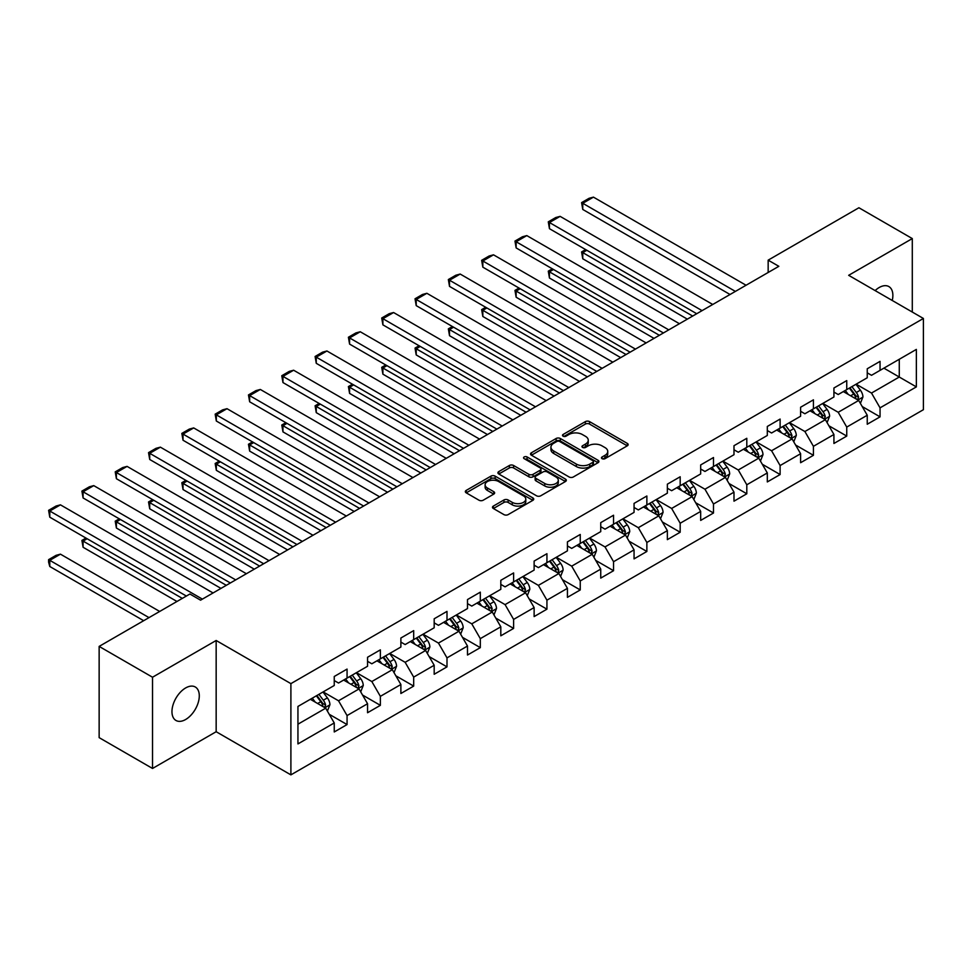 <?xml version="1.0" encoding="UTF-8"?>
<svg xmlns="http://www.w3.org/2000/svg" width="972" height="972" viewBox="0 0 972 972"><rect width="100%" height="100%" fill="white"/><g stroke="black" fill="none" stroke-linecap="round" stroke-linejoin="round"><path stroke-width="1.46" d="M602.081 458.675A2.078 1.203 0 0 0 605.021 458.675L627.292 445.82A2.965 1.713 0 0 0 628.155 444.605A2.965 1.713 0 0 0 627.292 443.402L589.567 421.617A2.965 1.713 0 0 0 585.375 421.617L563.104 434.472A2.078 1.203 0 0 0 562.496 435.322A2.078 1.203 0 0 0 563.104 436.173A2.078 1.203 0 0 0 566.032 436.173L568.912 434.508A9.489 5.48 0 0 1 582.325 434.508L585.472 436.319A9.489 5.48 0 0 1 588.254 440.195A9.489 5.48 0 0 1 585.472 444.07L582.593 445.735A2.078 1.203 0 0 0 581.985 446.573A2.078 1.203 0 0 0 582.593 447.424A2.078 1.203 0 0 0 585.533 447.424L588.412 445.759A9.489 5.48 0 0 1 601.826 445.759L604.973 447.57A9.489 5.48 0 0 1 607.743 451.445A9.489 5.48 0 0 1 604.973 455.321L602.081 456.986A2.078 1.203 0 0 0 601.474 457.836A2.078 1.203 0 0 0 602.081 458.675L602.081 456.986M185.628 719.511A19.331 11.154 120 0 0 198.252 702.477A19.331 11.154 120 0 0 195.287 686.997A19.331 11.154 120 0 0 185.628 687.957A19.331 11.154 120 0 0 173.004 704.979A19.331 11.154 120 0 0 175.968 720.471A19.331 11.154 120 0 0 185.628 719.511M892.247 300.482A19.331 11.154 120 0 0 888.858 286.57A19.331 11.154 120 0 0 879.198 287.518A19.331 11.154 120 0 0 875.128 290.592M493.351 506.084A2.965 1.713 0 0 0 492.488 507.299A2.965 1.713 0 0 0 493.351 508.502L503.946 514.613A2.965 1.713 0 0 0 508.137 514.613L532.863 500.337A2.965 1.713 0 0 0 533.737 499.122A2.965 1.713 0 0 0 532.863 497.919L495.137 476.134A2.965 1.713 0 0 0 490.945 476.134L466.208 490.41A2.965 1.713 0 0 0 465.345 491.625A2.965 1.713 0 0 0 466.208 492.828L479.002 500.216A2.965 1.713 0 0 0 483.193 500.216L493.776 494.104A2.965 1.713 0 0 0 494.639 492.889A2.965 1.713 0 0 0 493.776 491.686L487.434 488.029A7.934 4.581 0 0 1 485.113 484.785A7.934 4.581 0 0 1 490.01 480.557A7.934 4.581 0 0 1 498.648 481.553L523.483 495.89A7.934 4.581 0 0 1 525.803 499.122A7.934 4.581 0 0 1 520.907 503.35A7.934 4.581 0 0 1 512.268 502.366L508.137 499.973A2.965 1.713 0 0 0 503.946 499.973L493.351 506.084L493.351 508.502M216.161 640.487L152.531 677.229L99.144 646.404L99.144 737.639L152.531 768.463L216.161 731.722L290.895 774.866L290.895 683.632L216.161 640.487L216.161 731.722M912.295 312.061L912.295 238.577L848.665 275.319L923.4 318.464L290.895 683.632M912.295 238.577L858.908 207.753L768.159 260.156L768.159 272.488M99.144 646.404L189.892 594.014L200.572 600.174L778.839 266.316L768.159 260.156M569.13 476.985A2.965 1.713 0 0 0 573.322 476.985L598.047 462.696A2.965 1.713 0 0 0 598.922 461.493A2.965 1.713 0 0 0 598.047 460.278L560.322 438.493A2.965 1.713 0 0 0 556.13 438.493L531.392 452.782A2.965 1.713 0 0 0 530.53 453.985A2.965 1.713 0 0 0 531.392 455.2L569.13 476.985M525.002 459.124A2.078 1.203 0 0 1 527.103 459.416L527.103 456.949L565.461 479.099A2.965 1.713 0 0 1 566.324 480.314A2.965 1.713 0 0 1 565.461 481.517L540.724 495.793A2.965 1.713 0 0 1 536.532 495.793L498.806 474.02L509.389 467.945L509.389 465.491L498.806 471.59A2.965 1.713 0 0 0 497.931 472.805A2.965 1.713 0 0 0 498.806 474.02L498.806 471.59M509.389 467.945A2.965 1.713 0 0 1 513.581 467.945L513.581 465.491A2.965 1.713 0 0 0 509.389 465.491M513.581 465.491L528.877 474.324A2.965 1.713 0 0 0 533.069 474.324L540.092 470.266A2.965 1.713 0 0 0 540.967 469.051A2.965 1.713 0 0 0 540.092 467.848L524.163 458.65A2.078 1.203 0 0 1 523.556 457.8A2.078 1.203 0 0 1 524.844 456.694A2.078 1.203 0 0 1 527.103 456.949M290.895 774.866L923.4 409.698L923.4 318.464M329.229 714.274L347.065 724.565L347.065 715.574L367.562 703.728L367.562 712.731L380.368 705.332L380.368 696.341L400.877 684.507L400.877 693.498L413.683 686.098L413.683 677.107L434.18 665.273L434.18 674.264L446.998 666.877L446.998 657.874L467.496 646.04L467.496 655.031L480.314 647.644L480.314 638.64L500.811 626.806L500.811 635.809L513.617 628.41L513.617 619.407L534.126 607.573L534.126 616.576L546.932 609.177L546.932 600.174L567.429 588.339L567.429 597.343L580.248 589.943L580.248 580.94L600.745 569.106L600.745 578.109L613.551 570.71L613.551 561.707L634.06 549.873L634.06 558.876L646.866 551.476L646.866 542.473L667.363 530.639L667.363 539.642L680.181 532.243L680.181 523.24L700.678 511.406L700.678 520.409L713.497 513.009L713.497 504.006L733.994 492.172L733.994 501.175L746.8 493.776L746.8 484.785L767.309 472.939L767.309 481.942L780.115 474.543L780.115 465.552L800.612 453.717L800.612 462.708L813.43 455.309L813.43 446.318L833.927 434.484L833.927 443.475L846.746 436.088L846.746 427.085L867.243 415.251L867.243 424.242L880.049 416.854L880.049 407.851L916.353 386.892L916.353 349.41L899.27 359.276L899.27 377.027L916.353 386.892M347.065 724.565L334.247 731.965L334.247 722.961L297.942 743.92L297.942 706.45L334.247 685.491L334.247 676.488L347.065 669.088L347.065 678.092L367.562 666.257L367.562 657.254L380.368 649.855L380.368 658.858L400.877 647.024L400.877 638.021L413.683 630.621L413.683 639.625L434.18 627.791L434.18 618.787L446.998 611.388L446.998 620.391L467.496 608.557L467.496 599.554L480.314 592.155L480.314 601.158L500.811 589.324L500.811 580.32L513.617 572.933L513.617 581.924L534.126 570.09L534.126 561.087L546.932 553.7L546.932 562.691L567.429 550.857L567.429 541.866L580.248 534.466L580.248 543.457L600.745 531.623L600.745 522.632L613.551 515.233L613.551 524.236L634.06 512.39L634.06 503.399L646.866 495.999L646.866 505.003L667.363 493.168L667.363 484.165L680.181 476.766L680.181 485.769L700.678 473.935L700.678 464.932L713.497 457.533L713.497 466.536L733.994 454.702L733.994 445.698L746.8 438.299L746.8 447.302L767.309 435.468L767.309 426.465L780.115 419.066L780.115 428.069L800.612 416.235L800.612 407.232L813.43 399.832L813.43 408.835L833.927 397.001L833.927 387.998L846.746 380.599L846.746 389.602L867.243 377.768L867.243 368.765L880.049 361.365L880.049 370.368L916.353 349.41M343.651 680.06L359.02 688.941L338.523 700.776L323.141 691.894M334.247 680.558L338.523 683.024L347.065 678.092M338.523 700.776L347.065 715.574M359.02 688.941L367.562 703.728M376.954 660.826L392.336 669.708L371.826 681.542L356.457 672.66M367.562 661.324L371.826 663.791L380.368 658.858M371.826 681.542L380.368 696.341M392.336 669.708L400.877 684.507M410.269 641.593L425.639 650.475L405.142 662.309L389.772 653.427M400.877 642.091L405.142 644.558L413.683 639.625M405.142 662.309L413.683 677.107M425.639 650.475L434.18 665.273M443.584 622.359L458.954 631.241L438.457 643.075L423.075 634.206M434.18 622.858L438.457 625.324L446.998 620.391M438.457 643.075L446.998 657.874M458.954 631.241L467.496 646.04M476.888 603.138L492.269 612.008L471.772 623.842L456.39 614.972M467.496 603.624L471.772 606.091L480.314 601.158M471.772 623.842L480.314 638.64M492.269 612.008L500.811 626.806M510.203 583.905L525.585 592.774L505.076 604.608L489.706 595.739M500.811 584.391L505.076 586.857L513.617 581.924M505.076 604.608L513.617 619.407M525.585 592.774L534.126 607.573M543.518 564.671L558.888 573.541L538.391 585.375L523.021 576.505M534.126 565.157L538.391 567.624L546.932 562.691M538.391 585.375L546.932 600.174M558.888 573.541L567.429 588.339M576.833 545.438L592.203 554.307L571.706 566.154L556.324 557.272M567.429 545.924L571.706 548.39L580.248 543.457M571.706 566.154L580.248 580.94M592.203 554.307L600.745 569.106M610.137 526.204L625.518 535.074L605.009 546.92L589.639 538.038M600.745 526.69L605.009 529.157L613.551 524.236M605.009 546.92L613.551 561.707M625.518 535.074L634.06 549.873M643.452 506.971L658.822 515.853L638.325 527.687L622.955 518.805M634.06 507.469L638.325 509.923L646.866 505.003M638.325 527.687L646.866 542.473M658.822 515.853L667.363 530.639M676.767 487.737L692.137 496.619L671.64 508.453L656.258 499.572M667.363 488.236L671.64 490.702L680.181 485.769M671.64 508.453L680.181 523.24M692.137 496.619L700.678 511.406M710.07 468.504L725.452 477.386L704.955 489.22L689.573 480.338M700.678 469.002L704.955 471.469L713.497 466.536M704.955 489.22L713.497 504.006M725.452 477.386L733.994 492.172M743.386 449.271L758.768 458.152L738.258 469.986L722.889 461.105M733.994 449.769L738.258 452.235L746.8 447.302M738.258 469.986L746.8 484.785M758.768 458.152L767.309 472.939M776.701 430.037L792.071 438.919L771.574 450.753L756.204 441.871M767.309 430.535L771.574 433.002L780.115 428.069M771.574 450.753L780.115 465.552M792.071 438.919L800.612 453.717M810.016 410.804L825.386 419.685L804.889 431.519L789.507 422.638M800.612 411.302L804.889 413.768L813.43 408.835M804.889 431.519L813.43 446.318M825.386 419.685L833.927 434.484M843.319 391.57L858.701 400.452L838.204 412.286L822.822 403.416M833.927 392.068L838.204 394.535L846.746 389.602M838.204 412.286L846.746 427.085M858.701 400.452L867.243 415.251M883.9 368.157L899.27 377.027L871.507 393.053L856.138 384.183M867.243 372.835L871.507 375.301L880.049 370.368M871.507 393.053L880.049 407.851M152.531 677.229L152.531 768.463M297.942 724.201L325.705 708.175L310.335 699.293M325.705 708.175L334.247 722.961M862.225 406.551L880.049 416.854M828.909 425.785L846.746 436.088M795.594 445.018L813.43 455.309M762.291 464.252L780.115 474.543M728.976 483.485L746.8 493.776M695.66 502.718L713.497 513.009M662.345 521.952L680.181 532.243M629.042 541.185L646.866 551.476M595.727 560.419L613.551 570.71M562.411 579.652L580.248 589.943M529.108 598.886L546.932 609.177M495.793 618.107L513.617 628.41M462.478 637.34L480.314 647.644M429.162 656.574L446.998 666.877M395.859 675.807L413.683 686.098M362.544 695.041L380.368 705.332M602.919 458.966L604.973 457.788A9.489 5.48 0 0 0 607.743 453.912L607.743 451.445M588.254 440.195L588.254 442.661A9.489 5.48 0 0 1 585.472 446.537L583.419 447.715M627.256 445.844L589.567 424.084A2.965 1.713 0 0 0 585.375 424.084L563.93 436.464M598.011 462.721L560.322 440.96A2.965 1.713 0 0 0 556.13 440.96L531.441 455.224M592.811 462.344A2.078 1.203 0 0 0 593.418 461.493A2.078 1.203 0 0 0 592.811 460.643L559.69 441.519A2.078 1.203 0 0 0 556.762 441.519L553.724 443.281A9.489 5.48 0 0 0 550.942 447.156A9.489 5.48 0 0 0 553.724 451.02L576.36 464.094A9.489 5.48 0 0 0 589.773 464.094L592.811 462.344L592.811 464.81A2.078 1.203 0 0 0 593.418 463.96L593.418 461.493M550.942 447.156L550.942 449.623A9.489 5.48 0 0 0 553.724 453.487L553.724 451.02M592.811 464.81L589.773 466.56A9.489 5.48 0 0 1 576.36 466.56L553.724 453.487M513.581 467.945L528.877 476.79A2.965 1.713 0 0 0 533.069 476.79L540.092 472.732A2.965 1.713 0 0 0 540.967 471.517L540.967 469.051M527.103 459.416L565.425 481.541M544.757 483.485A7.934 4.581 0 0 0 553.396 484.481A7.934 4.581 0 0 0 558.293 480.253A7.934 4.581 0 0 0 555.972 477.009L547.224 471.955A2.965 1.713 0 0 0 543.032 471.955L536.009 476.013A2.965 1.713 0 0 0 535.135 477.228A2.965 1.713 0 0 0 536.009 478.431L544.757 483.485L544.757 485.951A7.934 4.581 0 0 0 553.396 486.948A7.934 4.581 0 0 0 558.293 482.72L558.293 480.253M535.135 477.228L535.135 479.694A2.965 1.713 0 0 0 536.009 480.897L536.009 478.431M544.757 485.951L536.009 480.897M525.803 499.122L525.803 501.588A7.934 4.581 0 0 1 520.907 505.817A7.934 4.581 0 0 1 512.268 504.833L508.137 502.439A2.965 1.713 0 0 0 503.946 502.439L493.399 508.526M485.113 484.785L485.113 487.251A7.934 4.581 0 0 0 487.434 490.483L487.434 488.029M493.74 494.128L487.434 490.483M532.863 497.919L532.863 500.337L495.137 478.601A2.965 1.713 0 0 0 490.945 478.601L466.256 492.853M860.39 403.38L862.929 396.977A8.007 4.617 -120 0 0 860.366 390.161L855.968 384.28M848.277 394.438L845.288 390.44M692.672 316.058L582.763 252.611L582.763 258.771L687.338 319.144M857.462 399.735L858.604 397.317A8.007 4.617 -120 0 0 856.32 392.506L851.909 386.625M849.905 387.779L854.789 394.304A4.082 2.357 60 0 1 855.53 395.543L858.604 397.317M849.346 388.095L853.756 393.988A8.007 4.617 60 0 1 856.04 398.799M586.821 250.266L582.763 252.611L581.596 251.93L585.642 249.585M582.763 258.771L581.596 251.93M735.379 291.406L582.763 203.294L582.763 209.454L730.045 294.492M746.059 285.246L593.442 197.134L582.763 203.294L581.596 202.613L589.068 198.3L593.442 197.134M582.763 209.454L581.596 202.613M827.075 422.601L829.614 416.21A8.007 4.617 -120 0 0 827.063 409.394L822.652 403.514M814.973 413.671L811.972 409.674M659.356 335.291L549.447 271.844L549.447 278.004L654.022 338.377M824.147 418.968L825.289 416.551A8.007 4.617 -120 0 0 823.005 411.739L818.594 405.859M816.589 407.013L821.474 413.537A4.082 2.357 60 0 1 822.215 414.777L825.289 416.551M816.03 407.329L820.441 413.209A8.007 4.617 60 0 1 822.725 418.033M553.505 269.499L549.447 271.844L548.281 271.164L552.339 268.819M549.447 278.004L548.281 271.164M793.76 441.835L796.299 435.444A8.007 4.617 -120 0 0 793.747 428.628L789.337 422.747M781.658 432.905L778.669 428.907M626.053 354.525L516.144 291.078L516.144 297.238L620.707 357.611M790.831 438.202L791.986 435.784A8.007 4.617 -120 0 0 789.689 430.973L785.279 425.08M783.274 426.246L788.171 432.771A4.082 2.357 60 0 1 788.912 434.01L791.986 435.784M782.715 426.562L787.126 432.443A8.007 4.617 60 0 1 789.422 437.266M520.202 288.733L516.144 291.078L514.966 290.397L519.024 288.052M516.144 297.238L514.966 290.397M702.063 310.639L549.447 222.527L549.447 228.687L696.73 313.725M712.743 304.479L560.127 216.367L549.447 222.527L548.281 221.847L555.753 217.534L560.127 216.367M549.447 228.687L548.281 221.847M668.76 329.873L516.144 241.761L516.144 247.921L663.414 332.959M679.428 323.712L526.812 235.601L516.144 241.761L514.966 241.08L522.438 236.767L526.812 235.601M516.144 247.921L514.966 241.08M760.444 461.068L762.984 454.677A8.007 4.617 -120 0 0 760.432 447.861L756.034 441.981M748.343 452.138L745.354 448.141M592.738 373.758L482.829 310.311L482.829 316.471L587.392 376.844M757.528 457.435L758.67 455.018A8.007 4.617 -120 0 0 756.374 450.206L751.976 444.313M749.971 445.48L754.855 452.004A4.082 2.357 60 0 1 755.596 453.244L758.67 455.018M749.412 445.796L753.81 451.676A8.007 4.617 60 0 1 756.107 456.488M486.887 307.966L482.829 310.311L481.65 309.631L485.708 307.286M482.829 316.471L481.65 309.631M727.141 480.302L729.68 473.911A8.007 4.617 -120 0 0 727.129 467.095L722.718 461.202M715.028 471.371L712.039 467.374M559.422 392.992L449.514 329.544L449.514 335.705L554.089 396.078M724.213 476.669L725.355 474.251A8.007 4.617 -120 0 0 723.071 469.427L718.66 463.547M716.656 464.713L721.54 471.238A4.082 2.357 60 0 1 722.281 472.477L725.355 474.251M716.097 465.029L720.507 470.91A8.007 4.617 60 0 1 722.791 475.721M453.572 327.2L449.514 329.544L448.347 328.864L452.405 326.519M449.514 335.705L448.347 328.864M693.826 499.535L696.365 493.132A8.007 4.617 -120 0 0 693.814 486.328L689.403 480.435M681.724 490.605L678.723 486.608M526.107 412.225L416.21 348.766L416.21 354.938L520.773 415.311M690.898 495.902L692.04 493.484A8.007 4.617 -120 0 0 689.756 488.661L685.345 482.78M683.34 483.935L688.237 490.471A4.082 2.357 60 0 1 688.978 491.711L692.04 493.484M682.781 484.263L687.192 490.143A8.007 4.617 60 0 1 689.488 494.955M420.269 346.433L416.21 348.766L415.032 348.098L419.09 345.753M416.21 354.938L415.032 348.098M635.445 349.106L482.829 260.994L482.829 267.154L630.111 352.192M646.125 342.934L493.509 254.822L482.829 260.994L481.65 260.314L489.123 256L493.509 254.822M482.829 267.154L481.65 260.314M602.13 368.339L449.514 280.228L449.514 286.388L596.796 371.413M612.81 362.167L460.193 274.055L449.514 280.228L448.347 279.547L455.819 275.234L460.193 274.055M449.514 286.388L448.347 279.547M568.814 387.573L416.21 299.461L416.21 305.621L563.481 390.647M579.494 381.401L426.878 293.289L416.21 299.461L415.032 298.781L422.504 294.467L426.878 293.289M416.21 305.621L415.032 298.781M660.51 518.769L663.05 512.365A8.007 4.617 -120 0 0 660.498 505.562L656.088 499.669M648.409 509.838L645.42 505.841M492.804 431.459L382.895 367.999L382.895 374.171L487.458 434.545M657.582 515.136L658.737 512.706A8.007 4.617 -120 0 0 656.44 507.894L652.03 502.014M650.025 503.168L654.921 509.705A4.082 2.357 60 0 1 655.663 510.932L658.737 512.706M649.478 503.496L653.877 509.377A8.007 4.617 60 0 1 656.173 514.188M386.953 365.666L382.895 367.999L381.717 367.331L385.775 364.986M382.895 374.171L381.717 367.331M535.511 406.806L382.895 318.695L382.895 324.855L530.165 409.88M546.191 400.634L393.575 312.522L382.895 318.695L381.717 318.014L389.189 313.701L393.575 312.522M382.895 324.855L381.717 318.014M627.207 538.002L629.747 531.599A8.007 4.617 -120 0 0 627.183 524.783L622.785 518.902M615.094 529.06L612.105 525.074M459.489 450.692L349.58 387.233L349.58 393.405L454.155 453.778M624.279 534.369L625.421 531.939A8.007 4.617 -120 0 0 623.137 527.128L618.727 521.247M616.722 522.401L621.606 528.926A4.082 2.357 60 0 1 622.347 530.165L625.421 531.939M616.163 522.729L620.573 528.61A8.007 4.617 60 0 1 622.858 533.421M353.638 384.9L349.58 387.233L348.401 386.564L352.459 384.219M349.58 393.405L348.401 386.564M502.196 426.028L349.58 337.928L349.58 344.088L496.862 429.114M512.876 419.868L360.26 331.756L349.58 337.928L348.401 337.248L355.886 332.934L360.26 331.756M349.58 344.088L348.401 337.248M593.892 557.235L596.431 550.832A8.007 4.617 -120 0 0 593.88 544.016L589.469 538.136M581.791 548.293L578.79 544.296M426.173 469.926L316.265 406.466L316.265 412.638L420.84 473M590.964 553.603L592.106 551.173A8.007 4.617 -120 0 0 589.822 546.361L585.411 540.481M583.407 541.635L588.291 548.159A4.082 2.357 60 0 1 589.032 549.399L592.106 551.173M582.848 541.963L587.258 547.844A8.007 4.617 60 0 1 589.542 552.655M320.323 404.121L316.265 406.466L315.098 405.786L319.156 403.453M316.265 412.638L315.098 405.786M468.881 445.261L316.265 357.149L316.265 363.321L463.547 448.347M479.56 439.101L326.944 350.989L316.265 357.149L315.098 356.481L322.57 352.156L326.944 350.989M316.265 363.321L315.098 356.481M560.577 576.469L563.116 570.066A8.007 4.617 -120 0 0 560.565 563.25L556.154 557.369M548.475 567.527L545.474 563.529M392.87 489.159L282.961 425.7L282.961 431.872L387.524 492.233M557.649 572.824L558.803 570.406A8.007 4.617 -120 0 0 556.506 565.595L552.096 559.714M550.091 560.868L554.988 567.393A4.082 2.357 60 0 1 555.729 568.632L558.803 570.406M549.532 561.196L553.943 567.077A8.007 4.617 60 0 1 556.239 571.888M287.019 423.355L282.961 425.7L281.783 425.019L285.841 422.686M282.961 431.872L281.783 425.019M435.578 464.495L282.961 376.383L282.961 382.555L430.232 467.581M446.245 458.334L293.629 370.223L282.961 376.383L281.783 375.714L289.255 371.389L293.629 370.223M282.961 382.555L281.783 375.714M527.261 595.702L529.801 589.299A8.007 4.617 -120 0 0 527.249 582.483L522.851 576.603M515.16 586.76L512.171 582.763M359.555 508.392L249.646 444.933L249.646 451.093L354.209 511.466M524.345 592.057L525.488 589.639A8.007 4.617 -120 0 0 523.191 584.828L518.793 578.947M516.788 580.102L521.672 586.626A4.082 2.357 60 0 1 522.414 587.866L525.488 589.639M516.229 580.43L520.628 586.31A8.007 4.617 60 0 1 522.924 591.122M253.704 442.588L249.646 444.933L248.468 444.253L252.526 441.908M249.646 451.093L248.468 444.253M402.262 483.728L249.646 395.616L249.646 401.788L396.928 486.814M412.942 477.568L260.326 389.456L249.646 395.616L248.468 394.936L255.94 390.623L260.326 389.456M249.646 401.788L248.468 394.936M493.958 614.936L496.498 608.533A8.007 4.617 -120 0 0 493.946 601.717L489.536 595.836M481.845 605.993L478.856 601.996M326.24 527.626L216.331 464.166L216.331 470.327L320.906 530.7M491.03 611.291L492.172 608.873A8.007 4.617 -120 0 0 489.888 604.062L485.478 598.181M483.473 599.335L488.357 605.86A4.082 2.357 60 0 1 489.098 607.099L492.172 608.873M482.914 599.651L487.324 605.544A8.007 4.617 60 0 1 489.609 610.355M220.389 461.822L216.331 464.166L215.164 463.486L219.222 461.141M216.331 470.327L215.164 463.486M368.947 502.961L216.331 414.85L216.331 421.022L363.613 506.048M379.627 496.801L227.011 408.69L216.331 414.85L215.164 414.169L222.637 409.856L227.011 408.69M216.331 421.022L215.164 414.169M460.643 634.169L463.182 627.766A8.007 4.617 -120 0 0 460.631 620.95L456.22 615.069M448.542 625.227L445.541 621.23M292.924 546.847L183.028 483.4L183.028 489.56L287.591 549.933M457.715 630.524L458.857 628.106A8.007 4.617 -120 0 0 456.573 623.295L452.162 617.414M450.158 618.569L455.054 625.093A4.082 2.357 60 0 1 455.795 626.333L458.857 628.106M449.599 618.885L454.009 624.777A8.007 4.617 60 0 1 456.305 629.589M187.086 481.055L183.028 483.4L181.849 482.72L185.907 480.375M183.028 489.56L181.849 482.72M335.632 522.195L183.028 434.083L183.028 440.243L330.298 525.281M346.311 516.035L193.695 427.923L183.028 434.083L181.849 433.403L189.321 429.089L193.695 427.923M183.028 440.243L181.849 433.403M427.328 653.391L429.867 647A8.007 4.617 -120 0 0 427.315 640.183L422.905 634.303M415.226 644.46L412.237 640.463M259.621 566.081L149.712 502.633L149.712 508.793L254.275 569.167M424.4 649.758L425.554 647.34A8.007 4.617 -120 0 0 423.257 642.528L418.847 636.648M416.842 637.802L421.739 644.327A4.082 2.357 60 0 1 422.48 645.566L425.554 647.34M416.295 638.118L420.694 643.999A8.007 4.617 60 0 1 422.99 648.822M153.77 500.288L149.712 502.633L148.534 501.953L152.592 499.608M149.712 508.793L148.534 501.953M302.328 541.428L149.712 453.317L149.712 459.477L296.982 544.514M312.996 535.268L160.392 447.156L149.712 453.317L148.534 452.636L156.006 448.323L160.392 447.156M149.712 459.477L148.534 452.636M394.025 672.624L396.564 666.233A8.007 4.617 -120 0 0 394 659.417L389.602 653.536M381.911 663.694L378.922 659.696M226.306 585.314L116.397 521.867L116.397 528.027L220.972 588.4M391.096 668.991L392.238 666.573A8.007 4.617 -120 0 0 389.942 661.762L385.544 655.869M383.539 657.036L388.423 663.56A4.082 2.357 60 0 1 389.165 664.799L392.238 666.573M382.98 657.351L387.391 663.232A8.007 4.617 60 0 1 389.675 668.056M120.455 519.522L116.397 521.867L115.218 521.186L119.277 518.841M116.397 528.027L115.218 521.186M269.013 560.662L116.397 472.55L116.397 478.71L263.679 563.748M279.693 554.502L127.077 466.39L116.397 472.55L115.218 471.87L122.703 467.556L127.077 466.39M116.397 478.71L115.218 471.87M360.709 691.857L363.249 685.467A8.007 4.617 -120 0 0 360.697 678.65L356.287 672.77M348.608 682.927L345.607 678.93M182.311 598.388L83.082 541.1L83.082 547.26L176.977 601.474M357.781 688.225L358.923 685.807A8.007 4.617 -120 0 0 356.639 680.995L352.228 675.103M350.224 676.269L355.108 682.794A4.082 2.357 60 0 1 355.849 684.033L358.923 685.807M349.665 676.585L354.075 682.466A8.007 4.617 60 0 1 356.36 687.277M87.14 538.755L83.082 541.1L81.915 540.42L85.973 538.075M83.082 547.26L81.915 540.42M235.698 579.895L83.082 491.783L83.082 497.943L230.364 582.981M246.378 573.723L93.762 485.623L83.082 491.783L81.915 491.103L89.388 486.79L93.762 485.623M83.082 497.943L81.915 491.103M327.394 711.091L329.933 704.7A8.007 4.617 -120 0 0 327.382 697.884L322.971 691.991M149.008 617.621L49.779 560.334L60.446 554.162L159.687 611.449M315.293 702.161L312.291 698.163M49.779 566.494L48.6 562.12L48.6 559.653L49.779 560.334L49.779 566.494L143.662 620.695M324.466 707.458L325.62 705.04A8.007 4.617 -120 0 0 323.324 700.217L318.913 694.336M316.908 695.502L321.805 702.027A4.082 2.357 60 0 1 322.546 703.266L325.62 705.04M316.35 695.818L320.76 701.699A8.007 4.617 60 0 1 323.056 706.51M48.6 559.653L56.072 555.34L60.446 554.162M202.395 599.129L49.779 511.017L49.779 517.177L186.369 596.043M213.062 592.956L60.446 504.845L49.779 511.017L48.6 510.336L56.072 506.023L60.446 504.845M49.779 517.177L48.6 510.336M604.973 457.788L604.973 455.321M582.593 447.424L582.593 445.735M585.472 446.537L585.472 444.07M563.104 436.173L563.104 434.472M585.375 424.084L585.375 421.617M589.567 424.084L589.567 421.617M627.292 445.82L627.292 443.402M531.392 455.2L531.392 452.782M556.13 440.96L556.13 438.493M560.322 440.96L560.322 438.493M598.047 462.696L598.047 460.278M576.36 466.56L576.36 464.094M589.773 466.56L589.773 464.094M528.877 476.79L528.877 474.324M533.069 476.79L533.069 474.324M540.092 472.732L540.092 470.266M565.461 481.517L565.461 479.099M503.946 502.439L503.946 499.973M508.137 502.439L508.137 499.973M512.268 504.833L512.268 502.366M493.776 494.104L493.776 491.686M466.208 492.828L466.208 490.41M490.945 478.601L490.945 476.134M495.137 478.601L495.137 476.134M857.912 400.002L862.869 397.135M856.32 392.506L860.366 390.161M850.622 395.786L853.756 393.988M824.596 419.224L829.566 416.368M823.005 411.739L827.063 409.394M817.306 415.02L820.441 413.209M791.281 438.457L796.25 435.59M789.689 430.973L793.747 428.628M784.003 434.253L787.126 432.443M757.978 457.691L762.935 454.823M756.374 450.206L760.432 447.861M750.688 453.487L753.81 451.676M724.662 476.924L729.62 474.057M723.071 469.427L727.129 467.095M717.372 472.72L720.507 470.91M691.347 496.157L696.317 493.29M689.756 488.661L693.814 486.328M684.057 491.954L687.192 490.143M658.032 515.391L663.001 512.523M656.44 507.894L660.498 505.562M650.754 511.187L653.877 509.377M624.729 534.624L629.686 531.757M623.137 527.128L627.183 524.783M617.439 530.42L620.573 528.61M591.413 553.858L596.383 550.99M589.822 546.361L593.88 544.016M584.123 549.654L587.258 547.844M558.098 573.091L563.067 570.224M556.506 565.595L560.565 563.25M550.82 568.887L553.943 567.077M524.795 592.325L529.752 589.457M523.191 584.828L527.249 582.483M517.505 588.109L520.628 586.31M491.48 611.558L496.437 608.691M489.888 604.062L493.946 601.717M484.19 607.342L487.324 605.544M458.164 630.792L463.134 627.924M456.573 623.295L460.631 620.95M450.874 626.576L454.009 624.777M424.849 650.013L429.818 647.158M423.257 642.528L427.315 640.183M417.571 645.809L420.694 643.999M391.546 669.246L396.503 666.379M389.942 661.762L394 659.417M384.256 665.042L387.391 663.232M358.231 688.48L363.2 685.612M356.639 680.995L360.697 678.65M350.941 684.276L354.075 682.466M324.915 707.713L329.885 704.846M323.324 700.217L327.382 697.884M317.637 703.509L320.76 701.699"/></g></svg>
